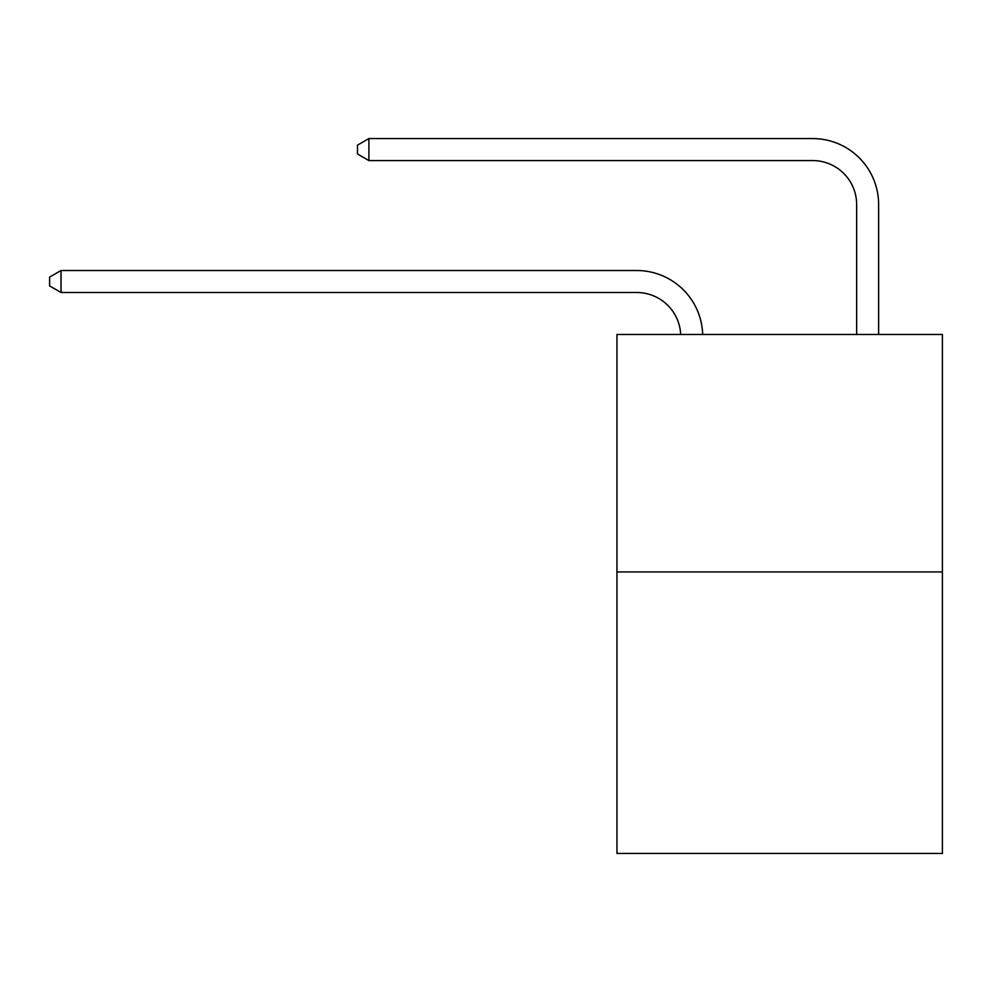 <?xml version="1.0" encoding="UTF-8"?>
<svg xmlns="http://www.w3.org/2000/svg" width="992" height="992" viewBox="0 0 992 992"><rect width="100%" height="100%" fill="white"/><g stroke="black" fill="none" stroke-linecap="round" stroke-linejoin="round"><path stroke-width="1.49" d="M942.4 571.95L942.4 334.465L616.95 334.465L616.95 853.43L942.4 853.43L942.4 571.95L616.95 571.95M636.74 292.504A43.983 43.983 0 0 1 680.673 334.465A43.983 43.983 0 0 0 636.74 292.504A43.983 43.983 0 0 1 680.673 334.465A43.983 43.983 0 0 0 636.74 292.504A43.983 43.983 0 0 1 680.673 334.465A43.983 43.983 0 0 0 636.74 292.504A43.983 43.983 0 0 1 680.673 334.465A43.983 43.983 0 0 0 636.74 292.504A43.983 43.983 0 0 1 680.673 334.465A43.983 43.983 0 0 0 636.74 292.504A43.983 43.983 0 0 1 680.673 334.465A43.983 43.983 0 0 0 636.74 292.504A43.983 43.983 0 0 1 680.673 334.465A43.983 43.983 0 0 0 636.74 292.504A43.983 43.983 0 0 1 680.673 334.465A43.983 43.983 0 0 0 636.74 292.504L61.033 292.504L49.6 285.907L49.6 277.115L61.033 270.518L636.74 270.518A65.968 65.968 0 0 1 702.671 334.465M856.642 334.465L856.642 204.538A43.983 43.983 0 0 0 812.659 160.568L368.9 160.568L357.467 153.971L357.467 145.167L368.9 138.57L812.659 138.57A65.968 65.968 0 0 1 878.627 204.538L878.627 334.465M61.033 292.504L61.033 270.518L636.74 270.518M856.642 204.538A43.983 43.983 0 0 0 812.659 160.568A43.983 43.983 0 0 1 856.642 204.538A43.983 43.983 0 0 0 812.659 160.568A43.983 43.983 0 0 1 856.642 204.538A43.983 43.983 0 0 0 812.659 160.568A43.983 43.983 0 0 1 856.642 204.538A43.983 43.983 0 0 0 812.659 160.568A43.983 43.983 0 0 1 856.642 204.538A43.983 43.983 0 0 0 812.659 160.568A43.983 43.983 0 0 1 856.642 204.538A43.983 43.983 0 0 0 812.659 160.568A43.983 43.983 0 0 1 856.642 204.538A43.983 43.983 0 0 0 812.659 160.568A43.983 43.983 0 0 1 856.642 204.538A43.983 43.983 0 0 0 812.659 160.568M368.9 160.568L368.9 138.57L812.659 138.57"/></g></svg>
